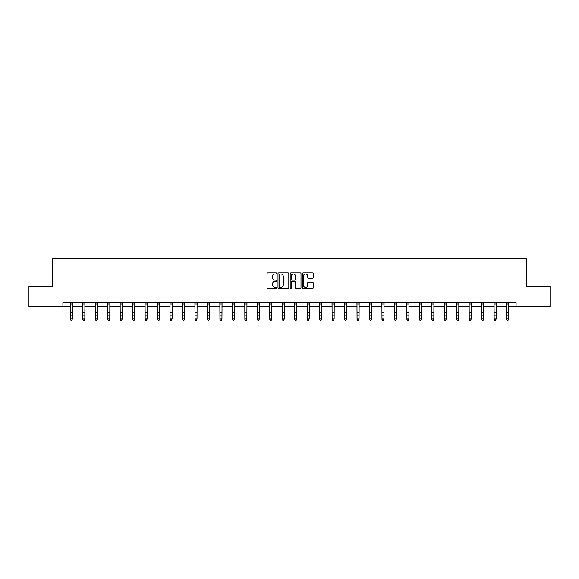 <?xml version="1.0" encoding="UTF-8"?>
<svg xmlns="http://www.w3.org/2000/svg" width="579" height="579" viewBox="0 0 579 579"><rect width="100%" height="100%" fill="white"/><g stroke="black" fill="none" stroke-linecap="round" stroke-linejoin="round"><path stroke-width="0.87" d="M276.719 273.397A0.55 0.55 0 0 0 276.169 272.847L267.838 272.847A0.782 0.782 0 0 0 267.049 273.628L267.049 287.749A0.782 0.782 0 0 0 267.838 288.53L276.169 288.53A0.55 0.55 0 0 0 276.719 287.98A0.55 0.55 0 0 0 276.169 287.437L275.09 287.437A2.511 2.511 0 0 1 272.579 284.926L272.579 283.746A2.511 2.511 0 0 1 275.09 281.242L276.169 281.242A0.55 0.55 0 0 0 276.719 280.692A0.55 0.55 0 0 0 276.169 280.142L275.09 280.142A2.511 2.511 0 0 1 272.579 277.631L272.579 276.458A2.511 2.511 0 0 1 275.09 273.947L276.169 273.947A0.55 0.55 0 0 0 276.719 273.397M312.421 278.376A0.782 0.782 0 0 0 313.203 277.594L313.203 273.628A0.782 0.782 0 0 0 312.421 272.847L303.164 272.847A0.782 0.782 0 0 0 302.383 273.628L302.383 287.749A0.782 0.782 0 0 0 303.164 288.53L312.421 288.53A0.782 0.782 0 0 0 313.203 287.749L313.203 282.965A0.782 0.782 0 0 0 312.421 282.183L308.462 282.183A0.782 0.782 0 0 0 307.673 282.965L307.673 285.338A2.099 2.099 0 0 1 305.574 287.437A2.099 2.099 0 0 1 303.483 285.338L303.483 276.045A2.099 2.099 0 0 1 305.574 273.947A2.099 2.099 0 0 1 307.673 276.045L307.673 277.594A0.782 0.782 0 0 0 308.462 278.376L312.421 278.376M62.908 306.66L28.95 306.66L28.95 286.685L52.761 286.685L52.761 258.719L526.239 258.719L526.239 286.685L550.05 286.685L550.05 306.66L516.092 306.66L516.092 302.665L62.908 302.665L62.908 306.66L70.377 306.66M288.812 273.628A0.782 0.782 0 0 0 288.031 272.847L278.774 272.847A0.782 0.782 0 0 0 277.992 273.628L277.992 287.749A0.782 0.782 0 0 0 278.774 288.53L288.031 288.53A0.782 0.782 0 0 0 288.812 287.749L288.812 273.628M290.969 272.847L300.226 272.847A0.782 0.782 0 0 1 301.008 273.628L301.008 287.749A0.782 0.782 0 0 1 300.226 288.53L296.267 288.53A0.782 0.782 0 0 1 295.478 287.749L295.478 282.024A0.782 0.782 0 0 0 294.697 281.242L292.069 281.242A0.782 0.782 0 0 0 291.288 282.024L291.288 287.98A0.55 0.55 0 0 1 290.738 288.53A0.55 0.55 0 0 1 290.188 287.98L290.188 273.628A0.782 0.782 0 0 1 290.969 272.847M72.375 306.66L82.84 306.66M84.838 306.66L95.303 306.66M97.301 306.66L107.774 306.66M109.771 306.66L120.237 306.66M122.234 306.66L132.7 306.66M134.697 306.66L145.163 306.66M147.16 306.66L157.626 306.66M159.623 306.66L170.088 306.66M172.086 306.66L182.559 306.66M184.556 306.66L195.022 306.66M197.019 306.66L207.485 306.66M209.482 306.66L219.948 306.66M221.945 306.66L232.411 306.66M234.408 306.66L244.874 306.66M246.871 306.66L257.344 306.66M259.341 306.66L269.807 306.66M271.804 306.66L282.27 306.66M284.267 306.66L294.733 306.66M296.73 306.66L307.196 306.66M309.193 306.66L319.659 306.66M321.656 306.66L332.129 306.66M334.126 306.66L344.592 306.66M346.589 306.66L357.055 306.66M359.052 306.66L369.518 306.66M371.515 306.66L381.981 306.66M383.978 306.66L394.444 306.66M396.441 306.66L406.914 306.66M408.912 306.66L419.377 306.66M421.374 306.66L431.84 306.66M433.837 306.66L444.303 306.66M446.3 306.66L456.766 306.66M458.763 306.66L469.229 306.66M471.226 306.66L481.699 306.66M483.697 306.66L494.162 306.66M496.16 306.66L506.625 306.66M508.623 306.66L516.092 306.66M279.635 273.947A0.55 0.55 0 0 0 279.092 274.497L279.092 286.887A0.55 0.55 0 0 0 279.635 287.437L280.772 287.437A2.511 2.511 0 0 0 283.283 284.926L283.283 276.458A2.511 2.511 0 0 0 280.772 273.947L279.635 273.947M295.478 276.082A2.099 2.099 0 0 0 293.379 273.983A2.099 2.099 0 0 0 291.288 276.082L291.288 279.353A0.782 0.782 0 0 0 292.069 280.142L294.697 280.142A0.782 0.782 0 0 0 295.478 279.353L295.478 276.082M71.774 320.107L72.375 318.957L72.476 302.665L70.283 302.679L70.377 318.957L72.375 318.957L71.774 320.281L70.978 320.107L71.774 320.281M70.978 320.281L70.377 319.405L70.978 320.107M82.739 302.665L82.84 318.957L84.838 318.957L84.237 320.281L83.441 320.107L84.237 320.281M84.237 320.107L84.838 318.957L84.939 302.665L82.746 302.679M83.441 320.281L82.84 319.405L83.441 320.107M96.707 320.107L97.301 318.957L97.395 302.679L95.209 302.679L95.303 318.957L97.301 318.957L96.707 320.281L95.904 320.107L96.707 320.281M95.904 320.281L95.303 319.405L95.904 320.107M109.17 320.107L109.771 318.957L109.872 302.665L107.672 302.679L107.774 318.957L109.771 318.957L109.17 320.281L108.367 320.107L109.17 320.281M108.367 320.281L107.774 319.405L108.367 320.107M121.633 320.107L122.234 318.957L122.328 302.679L120.142 302.679L120.237 318.957L122.234 318.957L121.633 320.281L120.83 320.107L121.633 320.281M120.83 320.281L120.237 319.405L120.83 320.107M134.096 320.107L134.697 318.957L134.798 302.665L132.605 302.679L132.7 318.957L134.697 318.957L134.096 320.281L133.3 320.107L134.096 320.281M133.3 320.281L132.7 319.405L133.3 320.107M146.559 320.107L147.16 318.957L147.261 302.665L145.068 302.679L145.163 318.957L147.16 318.957L146.559 320.281L145.763 320.107L146.559 320.281M145.763 320.281L145.163 319.405L145.763 320.107M159.022 320.107L159.623 318.957L159.724 302.665L157.531 302.679L157.626 318.957L159.623 318.957L159.022 320.281L158.226 320.107L159.022 320.281M158.226 320.281L157.626 319.405L158.226 320.107M169.987 302.665L170.088 318.957L172.086 318.957L171.493 320.281L170.689 320.107L171.493 320.281M171.493 320.107L172.086 318.957L172.187 302.665L169.994 302.679M170.689 320.281L170.088 319.405L170.689 320.107M183.956 320.107L184.556 318.957L184.658 302.665L182.457 302.679L182.559 318.957L184.556 318.957L183.956 320.281L183.152 320.107L183.956 320.281M183.152 320.281L182.559 319.405L183.152 320.107M194.92 302.665L195.022 318.957L197.019 318.957L196.419 320.281L195.622 320.107L196.419 320.281M196.419 320.107L197.019 318.957L197.121 302.665L194.928 302.679M195.622 320.281L195.022 319.405L195.622 320.107M208.881 320.107L209.482 318.957L209.576 302.679L207.391 302.679L207.485 318.957L209.482 318.957L208.881 320.281L208.085 320.107L208.881 320.281M208.085 320.281L207.485 319.405L208.085 320.107M221.344 320.107L221.945 318.957L222.047 302.665L219.854 302.679L219.948 318.957L221.945 318.957L221.344 320.281L220.548 320.107L221.344 320.281M220.548 320.281L219.948 319.405L220.548 320.107M233.807 320.107L234.408 318.957L234.509 302.665L232.317 302.679L232.411 318.957L234.408 318.957L233.807 320.281L233.011 320.107L233.807 320.281M233.011 320.281L232.411 319.405L233.011 320.107M246.278 320.107L246.871 318.957L246.972 302.665L244.779 302.679L244.874 318.957L246.871 318.957L246.278 320.281L245.474 320.107L246.278 320.281M245.474 320.281L244.874 319.405L245.474 320.107M258.741 320.107L259.341 318.957L259.443 302.665L257.242 302.679L257.344 318.957L259.341 318.957L258.741 320.281L257.937 320.107L258.741 320.281M257.937 320.281L257.344 319.405L257.937 320.107M271.204 320.107L271.804 318.957L271.906 302.665L269.713 302.679L269.807 318.957L271.804 318.957L271.204 320.281L270.407 320.107L271.204 320.281M270.407 320.281L269.807 319.405L270.407 320.107M282.168 302.665L282.27 318.957L284.267 318.957L283.667 320.281L282.87 320.107L283.667 320.281M283.667 320.107L284.267 318.957L284.369 302.665L282.176 302.679M282.87 320.281L282.27 319.405L282.87 320.107M296.13 320.107L296.73 318.957L296.824 302.679L294.639 302.679L294.733 318.957L296.73 318.957L296.13 320.281L295.333 320.107L296.13 320.281M295.333 320.281L294.733 319.405L295.333 320.107M308.593 320.107L309.193 318.957L309.295 302.665L307.102 302.679L307.196 318.957L309.193 318.957L308.593 320.281L307.796 320.107L308.593 320.281M307.796 320.281L307.196 319.405L307.796 320.107M321.063 320.107L321.656 318.957L321.758 302.665L319.565 302.679L319.659 318.957L321.656 318.957L321.063 320.281L320.259 320.107L321.063 320.281M320.259 320.281L319.659 319.405L320.259 320.107M333.526 320.107L334.126 318.957L334.228 302.665L332.028 302.679L332.129 318.957L334.126 318.957L333.526 320.281L332.722 320.107L333.526 320.281M332.722 320.281L332.129 319.405L332.722 320.107M345.989 320.107L346.589 318.957L346.691 302.665L344.498 302.679L344.592 318.957L346.589 318.957L345.989 320.281L345.193 320.107L345.989 320.281M345.193 320.281L344.592 319.405L345.193 320.107M358.452 320.107L359.052 318.957L359.154 302.665L356.961 302.679L357.055 318.957L359.052 318.957L358.452 320.281L357.656 320.107L358.452 320.281M357.656 320.281L357.055 319.405L357.656 320.107M369.416 302.665L369.518 318.957L371.515 318.957L370.915 320.281L370.119 320.107L370.915 320.281M370.915 320.107L371.515 318.957L371.617 302.665L369.424 302.679M370.119 320.281L369.518 319.405L370.119 320.107M383.378 320.107L383.978 318.957L384.072 302.679L381.887 302.679L381.981 318.957L383.978 318.957L383.378 320.281L382.581 320.107L383.378 320.281M382.581 320.281L381.981 319.405L382.581 320.107M395.848 320.107L396.441 318.957L396.543 302.665L394.35 302.679L394.444 318.957L396.441 318.957L395.848 320.281L395.044 320.107L395.848 320.281M395.044 320.281L394.444 319.405L395.044 320.107M408.311 320.107L408.912 318.957L409.006 302.679L406.82 302.679L406.914 318.957L408.912 318.957L408.311 320.281L407.507 320.107L408.311 320.281M407.507 320.281L406.914 319.405L407.507 320.107M420.774 320.107L421.374 318.957L421.476 302.665L419.283 302.679L419.377 318.957L421.374 318.957L420.774 320.281L419.978 320.107L420.774 320.281M419.978 320.281L419.377 319.405L419.978 320.107M433.237 320.107L433.837 318.957L433.939 302.665L431.746 302.679L431.84 318.957L433.837 318.957L433.237 320.281L432.441 320.107L433.237 320.281M432.441 320.281L431.84 319.405L432.441 320.107M445.7 320.107L446.3 318.957L446.402 302.665L444.209 302.679L444.303 318.957L446.3 318.957L445.7 320.281L444.904 320.107L445.7 320.281M444.904 320.281L444.303 319.405L444.904 320.107M456.665 302.665L456.766 318.957L458.763 318.957L458.17 320.281L457.367 320.107L458.17 320.281M458.17 320.107L458.763 318.957L458.865 302.665L456.672 302.679M457.367 320.281L456.766 319.405L457.367 320.107M470.633 320.107L471.226 318.957L471.328 302.665L469.135 302.679L469.229 318.957L471.226 318.957L470.633 320.281L469.83 320.107L470.633 320.281M469.83 320.281L469.229 319.405L469.83 320.107M481.598 302.665L481.699 318.957L483.697 318.957L483.096 320.281L482.293 320.107L483.096 320.281M483.096 320.107L483.697 318.957L483.798 302.665L481.605 302.679M482.293 320.281L481.699 319.405L482.293 320.107M495.559 320.107L496.16 318.957L496.254 302.679L494.068 302.679L494.162 318.957L496.16 318.957L495.559 320.281L494.763 320.107L495.559 320.281M494.763 320.281L494.162 319.405L494.763 320.107M508.022 320.107L508.623 318.957L508.724 302.665L506.531 302.679L506.625 318.957L508.623 318.957L508.022 320.281L507.226 320.107L508.022 320.281M507.226 320.281L506.625 319.405L507.226 320.107M72.375 312.407L70.377 312.407M72.375 315.15L70.377 315.15M72.375 303.975L70.377 303.975M84.838 312.407L82.84 312.407M84.838 315.15L82.84 315.15M84.838 303.975L82.84 303.975M97.301 312.407L95.303 312.407M97.301 315.15L95.303 315.15M97.301 303.975L95.303 303.975M109.771 312.407L107.774 312.407M109.771 315.15L107.774 315.15M109.771 303.975L107.774 303.975M122.234 312.407L120.237 312.407M122.234 315.15L120.237 315.15M122.234 303.975L120.237 303.975M134.697 312.407L132.7 312.407M134.697 315.15L132.7 315.15M134.697 303.975L132.7 303.975M147.16 312.407L145.163 312.407M147.16 315.15L145.163 315.15M147.16 303.975L145.163 303.975M159.623 312.407L157.626 312.407M159.623 315.15L157.626 315.15M159.623 303.975L157.626 303.975M172.086 312.407L170.088 312.407M172.086 315.15L170.088 315.15M172.086 303.975L170.088 303.975M184.556 312.407L182.559 312.407M184.556 315.15L182.559 315.15M184.556 303.975L182.559 303.975M197.019 312.407L195.022 312.407M197.019 315.15L195.022 315.15M197.019 303.975L195.022 303.975M209.482 312.407L207.485 312.407M209.482 315.15L207.485 315.15M209.482 303.975L207.485 303.975M221.945 312.407L219.948 312.407M221.945 315.15L219.948 315.15M221.945 303.975L219.948 303.975M234.408 312.407L232.411 312.407M234.408 315.15L232.411 315.15M234.408 303.975L232.411 303.975M246.871 312.407L244.874 312.407M246.871 315.15L244.874 315.15M246.871 303.975L244.874 303.975M259.341 312.407L257.344 312.407M259.341 315.15L257.344 315.15M259.341 303.975L257.344 303.975M271.804 312.407L269.807 312.407M271.804 315.15L269.807 315.15M271.804 303.975L269.807 303.975M284.267 312.407L282.27 312.407M284.267 315.15L282.27 315.15M284.267 303.975L282.27 303.975M296.73 312.407L294.733 312.407M296.73 315.15L294.733 315.15M296.73 303.975L294.733 303.975M309.193 312.407L307.196 312.407M309.193 315.15L307.196 315.15M309.193 303.975L307.196 303.975M321.656 312.407L319.659 312.407M321.656 315.15L319.659 315.15M321.656 303.975L319.659 303.975M334.126 312.407L332.129 312.407M334.126 315.15L332.129 315.15M334.126 303.975L332.129 303.975M346.589 312.407L344.592 312.407M346.589 315.15L344.592 315.15M346.589 303.975L344.592 303.975M359.052 312.407L357.055 312.407M359.052 315.15L357.055 315.15M359.052 303.975L357.055 303.975M371.515 312.407L369.518 312.407M371.515 315.15L369.518 315.15M371.515 303.975L369.518 303.975M383.978 312.407L381.981 312.407M383.978 315.15L381.981 315.15M383.978 303.975L381.981 303.975M396.441 312.407L394.444 312.407M396.441 315.15L394.444 315.15M396.441 303.975L394.444 303.975M408.912 312.407L406.914 312.407M408.912 315.15L406.914 315.15M408.912 303.975L406.914 303.975M421.374 312.407L419.377 312.407M421.374 315.15L419.377 315.15M421.374 303.975L419.377 303.975M433.837 312.407L431.84 312.407M433.837 315.15L431.84 315.15M433.837 303.975L431.84 303.975M446.3 312.407L444.303 312.407M446.3 315.15L444.303 315.15M446.3 303.975L444.303 303.975M458.763 312.407L456.766 312.407M458.763 315.15L456.766 315.15M458.763 303.975L456.766 303.975M471.226 312.407L469.229 312.407M471.226 315.15L469.229 315.15M471.226 303.975L469.229 303.975M483.697 312.407L481.699 312.407M483.697 315.15L481.699 315.15M483.697 303.975L481.699 303.975M496.16 312.407L494.162 312.407M496.16 315.15L494.162 315.15M496.16 303.975L494.162 303.975M508.623 312.407L506.625 312.407M508.623 315.15L506.625 315.15M508.623 303.975L506.625 303.975"/></g></svg>
